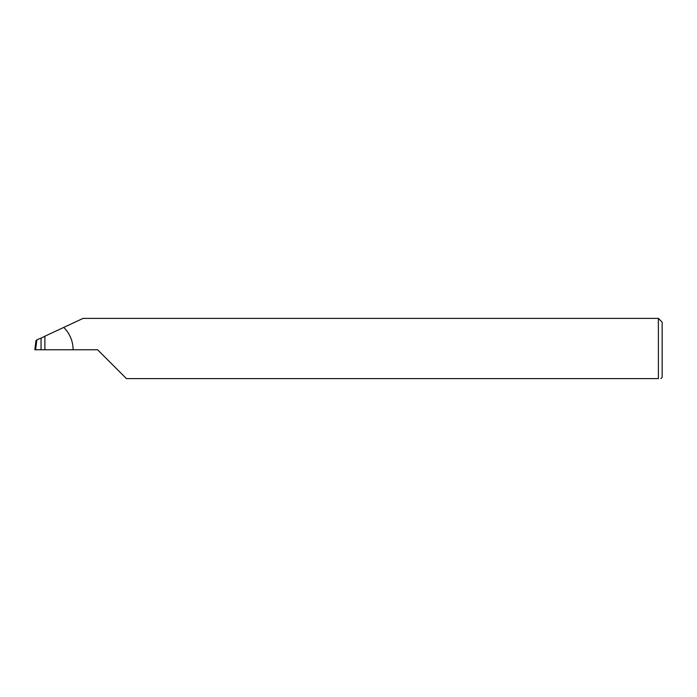 <?xml version="1.0" encoding="UTF-8"?>
<svg xmlns="http://www.w3.org/2000/svg" width="697" height="697" viewBox="0 0 697 697"><rect width="100%" height="100%" fill="white"/><g stroke="black" fill="none" stroke-linecap="round" stroke-linejoin="round"><path stroke-width="1.05" d="M41.053 349.755L41.053 338.228L40.6 338.202L36.819 339.962L35.617 349.755L97.58 349.755L126.436 378.61L658.386 378.61C661.688 378.61 661.688 378.61 658.386 378.61L658.386 318.39L662.15 322.153L662.15 377.356L660.895 378.61M41.053 338.228L44.887 336.207L44.887 349.755M73.115 349.755C72.976 341.06 69.857 333.61 63.758 327.407L83.091 318.39L658.386 318.39M63.758 327.407L44.887 336.207M35.617 349.755L34.85 349.755L35.843 341.643L36.052 340.319L36.819 339.962"/></g></svg>
